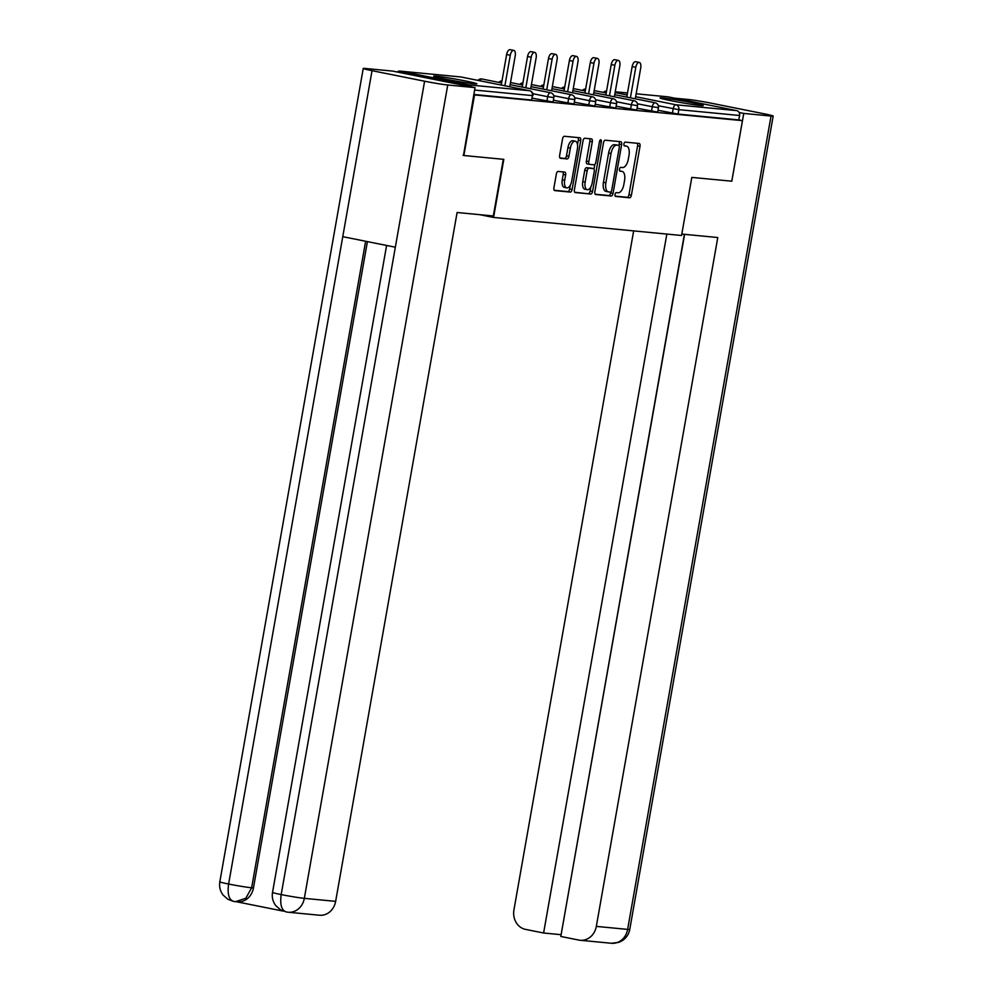 <?xml version="1.0" encoding="UTF-8"?>
<svg xmlns="http://www.w3.org/2000/svg" width="993" height="993" viewBox="0 0 993 993"><rect width="100%" height="100%" fill="white"/><g stroke="black" fill="none" stroke-linecap="round" stroke-linejoin="round"><path stroke-width="1.49" d="M615.027 194.442A1.936 0.919 101.3 0 0 615.573 196.428A1.936 0.919 101.3 0 0 615.61 196.428L629.599 197.781A2.756 1.316 101.3 0 0 631.399 195.187L640.013 146.306A2.756 1.316 101.3 0 0 639.244 143.476A2.756 1.316 101.3 0 0 639.182 143.464L625.193 142.123A1.936 0.919 101.3 0 0 623.939 143.935A1.936 0.919 101.3 0 0 624.473 145.921A1.936 0.919 101.3 0 0 624.523 145.921L626.335 146.095A8.838 4.22 101.3 0 1 626.533 146.132A8.838 4.22 101.3 0 1 629.016 155.193L628.296 159.265A8.838 4.22 101.3 0 1 622.549 167.544L620.737 167.37A1.936 0.919 101.3 0 0 619.483 169.195A1.936 0.919 101.3 0 0 620.029 171.168A1.936 0.919 101.3 0 0 620.066 171.181L621.879 171.355A8.838 4.22 101.3 0 1 622.077 171.379A8.838 4.22 101.3 0 1 624.56 180.441L623.84 184.524A8.838 4.22 101.3 0 1 618.093 192.803L616.281 192.63A1.936 0.919 101.3 0 0 615.027 194.442M474.182 83.797A21.933 0.943 10 0 0 476.876 83.822A21.933 0.943 10 0 0 460.764 80.048A21.933 0.943 10 0 0 436.386 76.225A21.933 0.943 10 0 0 433.68 76.2A21.933 0.943 10 0 0 449.804 79.974A21.933 0.943 10 0 0 474.182 83.797M700.524 105.531A21.933 0.943 10 0 0 703.23 105.556A21.933 0.943 10 0 0 687.106 101.782A21.933 0.943 10 0 0 662.728 97.959A21.933 0.943 10 0 0 660.022 97.935A21.933 0.943 10 0 0 676.146 101.708A21.933 0.943 10 0 0 700.524 105.531M558.153 171.441A2.756 1.316 101.3 0 0 556.353 174.036L553.933 187.751A2.756 1.316 101.3 0 0 554.715 190.582A2.756 1.316 101.3 0 0 554.777 190.594L570.305 192.083A2.756 1.316 101.3 0 0 572.105 189.489L580.719 140.609A2.756 1.316 101.3 0 0 579.949 137.779A2.756 1.316 101.3 0 0 579.887 137.766L564.347 136.277A2.756 1.316 101.3 0 0 562.559 138.871L559.63 155.429A2.756 1.316 101.3 0 0 560.412 158.272A2.756 1.316 101.3 0 0 560.474 158.272L567.115 158.917A2.756 1.316 101.3 0 0 568.915 156.323L570.367 148.106A7.385 3.525 101.3 0 1 575.332 141.205A7.385 3.525 101.3 0 1 577.405 148.789L571.732 180.962A7.385 3.525 101.3 0 1 566.755 187.863A7.385 3.525 101.3 0 1 564.682 180.292L565.638 174.929A2.756 1.316 101.3 0 0 564.856 172.099A2.756 1.316 101.3 0 0 564.794 172.087L558.153 171.441M684.599 234.348L560.809 936.461L578.857 940.073A16.869 14.808 -84.5 0 0 580.173 940.272A16.869 14.808 -84.5 0 0 596.321 926.395L627.626 929.398L771.04 116.044L743.757 113.425L731.804 181.198L691.811 177.399L681.558 235.49L493.571 217.442L503.811 159.352L463.855 155.516L474.53 94.931L742.454 120.65L738.817 119.917L739.599 115.498L678.852 109.664L678.07 114.083L738.817 119.917M731.767 181.235L742.454 120.65M594.869 191.674A2.756 1.316 101.3 0 0 595.639 194.516A2.756 1.316 101.3 0 0 595.713 194.516L611.241 196.018A2.756 1.316 101.3 0 0 613.029 193.424L621.655 144.544A2.756 1.316 101.3 0 0 620.873 141.714A2.756 1.316 101.3 0 0 620.811 141.701L605.283 140.212A2.756 1.316 101.3 0 0 603.483 142.793L594.869 191.674M590.773 194.045L575.245 192.555A2.756 1.316 101.3 0 1 575.183 192.543A2.756 1.316 101.3 0 1 574.401 189.713L583.028 140.832A2.756 1.316 101.3 0 1 584.815 138.25L591.468 138.883A2.756 1.316 101.3 0 1 591.53 138.896A2.756 1.316 101.3 0 1 592.3 141.726L588.812 161.549A2.756 1.316 101.3 0 0 589.581 164.379A2.756 1.316 101.3 0 0 589.643 164.391L594.05 164.813A2.756 1.316 101.3 0 0 595.85 162.219L599.487 141.589A1.936 0.919 101.3 0 1 600.79 139.777A1.936 0.919 101.3 0 1 601.324 141.763L592.573 191.463A2.756 1.316 101.3 0 1 590.773 194.045L574.736 192.257M479.743 214.674L493.571 217.442M667.47 96.805A4.22 3.699 95.5 0 1 668.128 96.867L736.694 110.62A4.22 3.699 95.5 0 1 739.599 115.498M463.855 155.516L463.098 155.355M474.53 94.931L473.773 94.769M471.265 86.863A4.22 3.699 -84.5 0 0 468.783 84.889L400.216 71.148A4.22 3.699 -84.5 0 0 397.225 72.017M468.783 84.889L529.517 90.723A4.22 3.699 -84.5 0 1 532.422 95.601L531.64 100.032L532.422 95.601L474.604 90.053M473.822 94.472L531.64 100.032M678.07 114.083L657.987 110.273M546.92 101.112L547.702 96.693L553.858 97.612L553.076 102.043L532.484 98.22M567.835 103.123L568.617 98.692L574.786 99.623L574.004 104.054L553.399 100.231M588.75 105.134L589.532 100.703L595.701 101.634L594.919 106.052L574.314 102.242M609.665 107.145L610.447 102.713L616.616 103.644L615.834 108.063L595.241 104.253M630.592 109.156L631.374 104.724L637.531 105.643L636.749 110.074L616.156 106.251M651.507 111.154L652.289 106.735L658.458 107.654L657.676 112.085L637.072 108.262M619.855 170.945A8.838 4.22 101.3 0 0 619.669 170.895L621.879 171.355M624.312 145.698A8.838 4.22 101.3 0 0 624.113 145.648L626.335 146.095M615.201 196.142L627.179 197.284A2.756 1.316 101.3 0 0 628.966 194.702L637.593 145.822A2.756 1.316 101.3 0 0 637.258 143.277M618.974 145.499L619.235 144.059A2.756 1.316 101.3 0 0 618.9 141.515M595.204 194.218L608.821 195.522A2.756 1.316 101.3 0 0 610.608 192.94L610.782 191.997M610.459 192.071A1.936 0.919 101.3 0 0 611.713 190.259L619.284 147.349A1.936 0.919 101.3 0 0 618.738 145.375A1.936 0.919 101.3 0 0 618.701 145.363L616.79 145.177A8.838 4.22 101.3 0 0 611.043 153.468L605.879 182.799A8.838 4.22 101.3 0 0 608.349 191.86A8.838 4.22 101.3 0 0 608.548 191.885L610.459 192.071M618.738 145.375L616.318 144.891A1.936 0.919 101.3 0 0 616.318 144.891A1.936 0.919 101.3 0 0 616.268 144.879L618.701 145.363M606.127 191.401A8.838 4.22 101.3 0 1 605.929 191.376A8.838 4.22 101.3 0 1 603.446 182.302L608.622 152.984A8.838 4.22 101.3 0 1 614.369 144.693L616.268 144.879M589.519 164.366L587.223 163.907A2.756 1.316 101.3 0 1 587.161 163.895A2.756 1.316 101.3 0 1 586.379 161.065L589.879 141.242A2.756 1.316 101.3 0 0 589.544 138.697M594.819 164.478L594 169.083M590.872 186.858L590.14 190.966L592.573 191.463M585.175 182.116A7.385 3.525 101.3 0 0 587.248 189.7A7.385 3.525 101.3 0 0 592.225 182.799L594.224 171.454A2.756 1.316 101.3 0 0 593.442 168.624A2.756 1.316 101.3 0 0 593.38 168.611L588.973 168.189A2.756 1.316 101.3 0 0 587.173 170.784L585.175 182.116L582.754 181.632A7.385 3.525 101.3 0 0 584.827 189.204L587.248 189.7M591.083 168.152A2.756 1.316 101.3 0 0 591.021 168.14A2.756 1.316 101.3 0 0 590.959 168.127L593.38 168.611M582.754 181.632L584.753 170.299A2.756 1.316 101.3 0 1 586.553 167.705L590.959 168.127M588.352 193.561A2.756 1.316 101.3 0 0 590.14 190.966M566.755 187.863L564.334 187.379A7.385 3.525 101.3 0 1 562.261 179.807L563.205 174.445A2.756 1.316 101.3 0 0 562.882 171.901M575.332 141.205L572.911 140.721A7.385 3.525 101.3 0 0 567.934 147.622L570.367 148.106M559.965 157.974L564.694 158.433A2.756 1.316 101.3 0 0 566.494 155.839L567.934 147.622M577.504 144.593L578.298 140.125A2.756 1.316 101.3 0 0 577.963 137.593M554.268 190.284L567.884 191.599A2.756 1.316 101.3 0 0 569.672 189.005L570.379 185.033M635.793 67.288L632.156 66.568A5.201 2.482 -78.7 0 1 635.657 61.703L639.293 62.435A5.201 2.482 101.3 0 0 635.793 67.288L630.406 97.835M635.272 98.803L640.746 67.772A5.201 2.482 101.3 0 0 639.293 62.435M632.156 66.568L626.769 97.103M614.866 65.277L611.229 64.557A5.201 2.482 -78.7 0 1 614.741 59.692L618.378 60.424A5.201 2.482 101.3 0 0 614.866 65.277L609.479 95.825M614.357 96.805L619.831 65.761A5.201 2.482 101.3 0 0 618.378 60.424M611.229 64.557L605.854 95.092M593.951 63.279L590.314 62.547A5.201 2.482 -78.7 0 1 593.814 57.681L597.451 58.413A5.201 2.482 101.3 0 0 593.951 63.279L588.564 93.814M593.442 94.794L598.916 63.751A5.201 2.482 101.3 0 0 597.451 58.413M590.314 62.547L584.927 93.081M573.035 61.268L569.399 60.536A5.201 2.482 -78.7 0 1 572.899 55.67L576.536 56.402A5.201 2.482 101.3 0 0 573.035 61.268L567.648 91.803M572.527 92.783L577.988 61.74A5.201 2.482 101.3 0 0 576.536 56.402M569.399 60.536L564.012 91.083M552.108 59.257L548.484 58.525A5.201 2.482 -78.7 0 1 551.984 53.672L555.621 54.392A5.201 2.482 101.3 0 0 552.108 59.257L546.733 89.792M551.599 90.773L557.073 59.729A5.201 2.482 101.3 0 0 555.621 54.392M548.484 58.525L543.097 89.072M531.193 57.246L527.556 56.527A5.201 2.482 -78.7 0 1 531.069 51.661L534.693 52.393A5.201 2.482 101.3 0 0 531.193 57.246L525.806 87.794M530.684 88.762L536.158 57.731A5.201 2.482 101.3 0 0 534.693 52.393M527.556 56.527L522.181 87.061M681.819 234.075L717.778 237.526L596.321 926.395M633.658 230.897L513.94 909.873A16.869 14.808 -84.5 0 0 525.545 929.386L543.605 933.01L666.837 234.087M771.04 116.044A17.291 0.745 10 0 0 773.175 116.057A17.291 0.745 10 0 0 764.387 113.847L711.82 103.309A17.291 0.745 10 0 0 688.67 99.523L674.681 98.183M739.127 112.494L743.757 113.425M684.388 234.323L561.107 934.711M560.896 934.674L543.605 933.01M503.302 159.302L493.31 215.977L457.103 212.502L335.646 901.359A16.869 14.808 95.5 0 1 319.498 915.236L288.181 912.232A16.869 14.808 95.5 0 0 304.33 898.355L335.646 901.359M372.027 70.677L342.759 236.669L395.338 247.207L424.607 81.215L372.027 70.677A17.291 0.745 10 0 1 363.239 68.467A17.291 0.745 10 0 1 365.374 68.48L392.657 71.099L475.039 87.62L463.483 155.442M424.607 81.215A17.291 0.745 10 0 0 447.744 85.001L475.039 87.62M236.632 901.781L283.216 911.115M367.41 241.609L253.451 887.965A16.869 14.808 95.5 0 1 237.302 901.843L235.49 901.669L245.805 898.268L251.639 887.792L253.451 887.965M395.338 247.207L281.18 894.581C279.84 904.697 281.578 910.494 286.406 911.971L280.622 909.886L275.756 905.604C272.827 901.656 271.747 897.25 272.529 892.384A17.291 0.745 10 0 0 281.18 894.581A17.291 0.745 10 0 0 304.33 898.355L447.744 85.001M363.239 68.467L219.825 881.821A17.291 0.745 10 0 0 228.613 884.031C227.248 894.134 228.949 899.931 233.727 901.408L235.49 901.669M219.825 881.821C219.056 886.687 220.136 891.093 223.065 895.041L227.931 899.323L233.33 901.346M510.278 55.236L506.641 54.516A5.201 2.482 -78.7 0 1 510.141 49.65L513.778 50.382A5.201 2.482 101.3 0 0 510.278 55.236L504.891 85.783M509.769 86.763L515.243 55.72A5.201 2.482 101.3 0 0 513.778 50.382M506.641 54.516L501.254 85.05M668.128 96.867L636.153 93.801L667.793 96.817M627.502 92.97L615.238 91.79L627.502 92.957M615.101 92.585L627.142 94.993M635.644 96.706L675.948 104.786L736.694 110.62M672.422 113.165L673.204 108.746A4.22 2.011 101.3 0 1 675.948 104.786A4.22 3.699 95.5 0 1 678.852 109.664L658.359 105.767M532.943 95.601A4.22 4.22 0 0 0 529.617 90.735A4.22 2.011 -78.7 0 0 529.517 90.723L460.951 76.982L400.216 71.148M529.79 90.785A4.22 2.011 -78.7 0 0 529.617 90.735L461.05 76.995A4.22 2.011 -78.7 0 0 460.951 76.982A4.22 3.699 -84.5 0 0 460.293 76.908M606.512 91.306A4.22 2.011 101.3 0 0 605.345 92.808M637.432 103.756L652.289 106.735A4.22 2.011 101.3 0 1 655.032 102.775A4.22 2.011 -78.7 0 1 655.132 102.788A4.22 2.011 -78.7 0 1 655.306 102.838M637.531 105.643A4.22 4.22 0 0 0 634.204 100.777A4.22 2.011 -78.7 0 0 634.117 100.765A4.22 2.011 101.3 0 0 631.374 104.724L616.516 101.745M616.616 103.644A4.22 4.22 0 0 0 613.289 98.766A4.22 2.011 -78.7 0 0 613.19 98.754A4.22 2.011 101.3 0 0 610.447 102.713L595.601 99.734M595.701 101.634A4.22 4.22 0 0 0 592.374 96.768A4.22 2.011 -78.7 0 0 592.275 96.755A4.22 2.011 101.3 0 0 589.532 100.703L574.686 97.724M574.786 99.623A4.22 4.22 0 0 0 571.459 94.757A4.22 2.011 -78.7 0 0 571.36 94.745A4.22 2.011 101.3 0 0 568.617 98.692L553.759 95.725M553.858 97.612A4.22 4.22 0 0 0 550.532 92.746A4.22 2.011 -78.7 0 0 550.445 92.734A4.22 2.011 101.3 0 0 547.702 96.693L532.844 93.714M585.597 89.296A4.22 2.011 101.3 0 0 584.418 90.797M593.814 92.684L634.204 100.777A4.22 2.011 -78.7 0 1 634.378 100.827M564.682 87.285A4.22 2.011 101.3 0 0 563.503 88.787M572.899 90.673L613.289 98.766A4.22 2.011 -78.7 0 1 613.463 98.828M543.767 85.274A4.22 2.011 101.3 0 0 542.588 86.776M551.971 88.662L592.374 96.768A4.22 2.011 -78.7 0 1 592.548 96.817M522.839 83.275A4.22 2.011 101.3 0 0 521.673 84.777M531.056 86.652L571.459 94.757A4.22 2.011 -78.7 0 1 571.633 94.807M501.924 81.265A4.22 2.011 101.3 0 0 500.745 82.767M510.141 84.653L550.532 92.746A4.22 2.011 -78.7 0 1 550.705 92.796M479.83 80.756A4.22 2.011 101.3 0 1 481.878 78.981A4.22 2.011 -78.7 0 1 481.965 79.006A4.22 2.011 -78.7 0 1 482.064 79.018M399.881 71.099L460.628 76.933A4.22 4.22 0 0 1 461.05 76.995A4.22 2.011 -78.7 0 1 461.149 77.02M637.593 145.822L640.013 146.306M628.966 194.702L631.399 195.187M627.179 197.284L629.599 197.781M619.235 144.059L621.655 144.544M610.608 192.94L613.029 193.424M608.821 195.522L611.241 196.018M614.369 144.693L616.79 145.177M608.622 152.984L611.043 153.468M603.446 182.302L605.879 182.799M589.879 141.242L592.3 141.726M586.379 161.065L588.812 161.549M599.524 141.403L601.324 141.763M586.553 167.705L588.973 168.189M584.753 170.299L587.173 170.784M563.205 174.445L565.638 174.929M562.261 179.807L564.682 180.292M566.494 155.839L568.915 156.323M564.694 158.433L567.115 158.917M578.298 140.125L580.719 140.609M569.672 189.005L572.105 189.489M567.884 191.599L570.305 192.083M580.173 940.272L611.477 943.276A16.869 14.808 95.5 0 0 627.626 929.398A17.291 0.745 10 0 0 629.761 929.411L773.175 116.057M365.635 241.262L251.639 887.792A17.291 0.745 10 0 1 228.613 884.031L342.759 236.669M606.574 90.971A4.22 4.22 0 0 0 603.459 92.436M658.458 107.654A4.22 4.22 0 0 0 655.132 102.788L614.729 94.695M606.226 92.982L594.186 90.574M585.659 88.96A4.22 4.22 0 0 0 582.543 90.425M585.299 90.971L573.259 88.563M564.744 86.95A4.22 4.22 0 0 0 561.628 88.414M564.384 88.973L552.344 86.552M543.816 84.939A4.22 4.22 0 0 0 540.701 86.403M543.469 86.962L531.429 84.542M522.901 82.94A4.22 4.22 0 0 0 519.786 84.393M522.554 84.951L510.514 82.531M501.986 80.93A4.22 4.22 0 0 0 498.871 82.382M501.626 82.94L481.965 79.006A4.22 4.22 0 0 0 477.943 80.383M619.669 170.895L622.077 171.379M624.113 145.648L626.533 146.132M605.929 191.376L608.349 191.86M587.161 163.895L589.581 164.379M591.021 168.14L593.442 168.624M611.477 943.276L618.949 942.32L622.164 940.743C626.285 938.037 628.817 934.252 629.761 929.411M386.6 245.457L272.529 892.384M286.034 911.909L288.181 912.232"/></g></svg>
